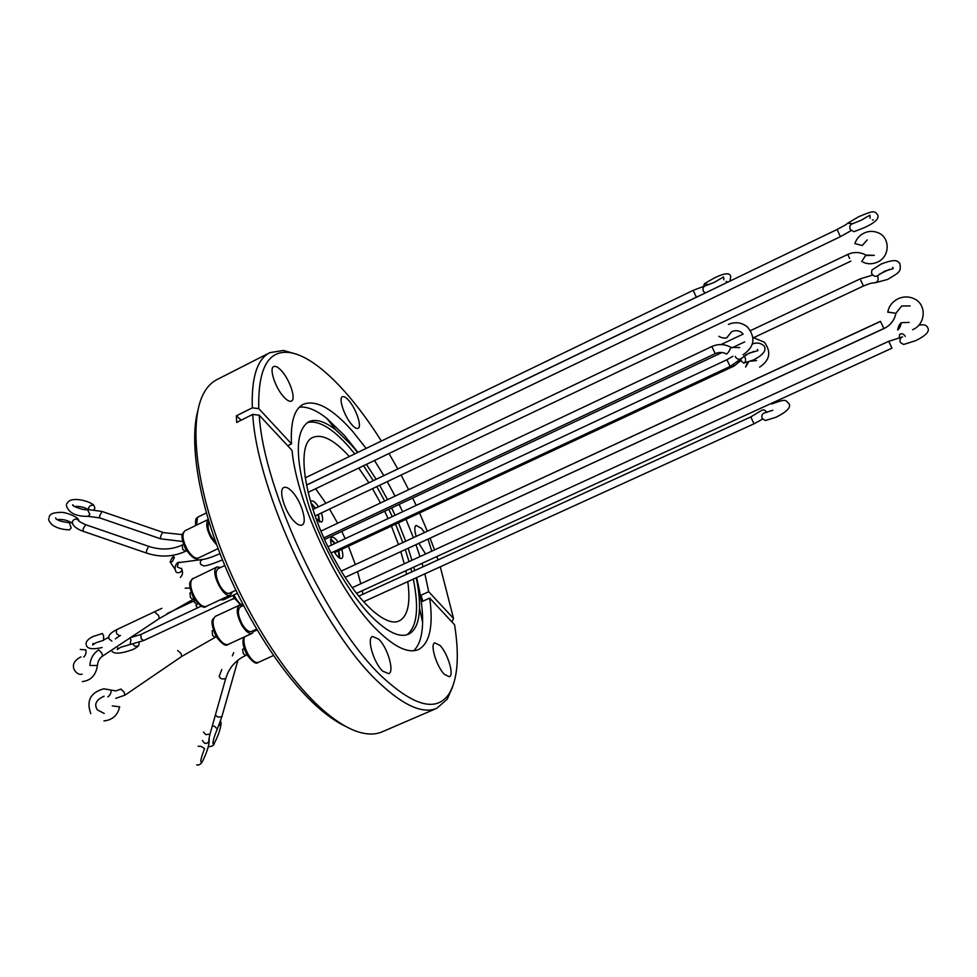 <?xml version="1.0" encoding="UTF-8"?>
<svg xmlns="http://www.w3.org/2000/svg" width="977" height="977" viewBox="0 0 977 977"><rect width="100%" height="100%" fill="white"/><g stroke="black" fill="none" stroke-linecap="round" stroke-linejoin="round"><path stroke-width="1.47" d="M854.899 243.627L862.251 245.496L854.899 243.627M172.025 557.891L174.37 557.415L172.367 561.665L170.022 562.129L172.025 557.891L174.37 557.415L172.367 561.665L170.022 562.129L172.025 557.891M899.206 337.541L899.683 334.378C901.734 333.133 903.615 333.804 905.288 336.381C903.615 333.804 901.734 333.133 899.683 334.378L899.206 337.541M220.546 720.831L221.12 723.273L218.64 725.948L221.12 723.273L220.546 720.831M897.68 330.018C898.254 326.623 899.438 324.193 901.246 322.703L901.258 322.715C900.696 326.098 899.512 328.541 897.704 330.043L897.68 330.018C898.254 326.623 899.438 324.193 901.246 322.703L901.258 322.715C900.696 326.098 899.512 328.541 897.704 330.043L897.68 330.018M119.658 706.835L112.257 705.895L119.658 706.835M718.828 336.283C721.075 337.724 723.676 338.286 726.607 337.957L726.607 337.957C723.676 338.286 721.075 337.724 718.828 336.283M83.668 657.02L83.802 657.045C85.793 654.993 86.452 652.587 85.805 649.827C86.452 652.587 85.793 654.993 83.802 657.045L83.668 657.02M745.61 366.986L747.674 362.186L745.61 366.986M197.586 607.865L195.937 605.716L197.72 603.456L195.937 605.716L197.586 607.865M748.663 361.881L745.634 367.047L748.663 361.881M762.231 418.596L765.492 420.513L762.231 418.596C761.315 415.75 762.023 413.869 764.38 412.953C762.023 413.869 761.315 415.75 762.231 418.596M201.238 746.416L198.136 746.257L201.238 746.416L204.559 748.614L201.238 746.416M743.973 356.019L745.133 357.545C746.013 360.525 745.512 362.369 743.644 363.065L741.36 361.197L740.896 359.06M875.136 282.805L887.641 279.434C900.086 271.924 901.16 271.814 899.841 263.387C897.753 262.105 898.046 257.537 881.107 264.059L871.863 270.067L871.557 273.352C873.255 275.99 875.148 276.857 877.199 275.929L877.383 275.758M703.635 286.176L704.466 283.672L708.838 284.722M870.153 218.25L869.921 215.172L861.006 220.35L851.822 224.002C849.88 225.04 849.379 226.896 850.308 229.583L853.959 231.708L864.401 227.617C875.062 222.732 879.483 218.494 877.664 214.891C874.647 210.934 874.366 210.043 858.588 216.76L848.158 222.939M88.565 509.432L88.577 508.077C89.799 505.439 91.606 504.608 94.012 505.585L94.867 508.199L94.134 509.64M48.862 518.469C48.227 519.74 49.253 521.767 51.928 524.551C56.116 527.898 61.991 529.656 69.55 529.827L71.187 527.898L69.367 522.793M139.271 642.304L138.844 645.162C136.511 647.006 134.545 646.627 132.933 644.038M93.145 643.342L92.668 645.015L95.917 642.781L103.599 640.289L103.599 635.685L102.316 633.499M337.615 523.232L329.567 509.078M325.903 503.265L315.62 488.769M305.984 477.484L304.958 476.41M407.788 581.62C410.694 603.078 407.873 616.169 399.3 620.871C386.403 627.637 358.864 603.285 336.247 562.471C305.251 508.358 294.541 443.631 313.128 437.354C322.373 433.739 334.439 440.126 349.339 456.528M358.742 468.044L368.879 482.772M372.493 488.659L380.517 502.972M335.148 543.383L330.776 538.901M341.645 549.355C343.245 554.313 343.257 557.354 341.669 558.453C339.654 558.954 337.175 556.719 334.232 551.761L334.11 551.553M331.423 545.129C330.25 540.843 330.385 538.254 331.814 537.362C333.426 536.849 335.502 538.4 338.03 542.027M315.571 508.199L310.869 502.85M310.576 501.848L311.37 500.993C313.238 500.468 315.608 502.41 318.441 506.819M232.404 591.879L230.389 595.054C223.977 599.035 210.482 573.181 216.137 567.698L217.102 566.941L220.839 567.405M216.796 545.081L211.02 537.887C206.465 529.045 205.549 522.915 208.272 519.495M254.301 630.177L252.286 633.316C249.184 634.195 245.642 631.435 241.685 625.036C236.69 615.083 235.933 608.463 239.402 605.19L243.09 605.691M224.795 565.524L217.981 568.761C214.989 571.557 215.636 577.224 219.947 585.736C223.525 591.512 226.725 594.016 229.534 593.222L235.872 590.255M243.493 605.508L240.257 607.01C237.24 609.868 237.9 615.62 242.235 624.266C245.679 629.835 248.756 632.241 251.455 631.472L256.597 629.115M444.474 674.411L449.408 676.731C454.464 675.29 447.588 652.831 439.87 645.321L434.789 642.866C429.721 644.161 436.682 666.998 444.474 674.411M418.84 543.334L425.593 554.02M431.749 551.187L428.024 539.096M424.494 532.538L421.38 528.337L416.153 525.406C414.37 526.554 414.37 530.218 416.153 536.397M351.818 424.665C354.517 427.694 356.605 428.903 358.058 428.305C362.235 426.912 356.117 408.679 348.801 400.509C346.053 397.383 343.928 396.112 342.414 396.723C338.213 398.018 344.429 416.568 351.818 424.665M283.782 396.931C287.055 400.472 289.607 401.852 291.439 401.083C296.312 399.337 289.913 379.882 281.571 370.881C278.237 367.218 275.624 365.764 273.731 366.546C268.834 368.195 275.355 388.016 283.782 396.931M294.333 521.474C297.509 524.625 300.073 525.797 302.003 524.991C307.95 522.939 301.05 500.383 291.781 491.236C288.533 487.926 285.907 486.693 283.892 487.523C277.932 489.428 284.942 512.437 294.333 521.474M382.703 671.15L388.712 673.678C394.745 671.834 387.588 647.397 378.697 639.153L372.506 636.454C366.448 638.128 373.69 663.029 382.703 671.15M197.769 410.89C189.453 441.751 198.087 499.039 222.341 559.528C246.619 619.98 284.319 677.562 317.708 707.116C327.771 716.007 337.199 722.479 345.98 726.534M296.361 354.15L283.477 350.45L269.823 352.66L216.809 379.674C211.301 382.459 206.782 387.295 203.253 394.158C189.807 420.195 194.85 478.986 219.41 545.203C243.957 611.382 285.492 676.866 321.958 709.119C336.992 722.357 350.45 730.32 362.345 733.006C369.892 734.68 376.499 734.289 382.154 731.834L436.804 708.288L447.222 699.202L452.607 686.929M357.655 452.51L351.134 444.706L335.929 430.027C324.901 421.343 315.84 418.596 308.72 421.759C295.078 430.649 294.883 457.871 308.134 503.424C321.763 546.29 348.667 593.674 372.432 617.415C387.698 632.339 399.715 637.944 408.471 634.22C415.457 630.776 419.133 622.031 419.499 608.012C419.683 599.243 418.596 589.155 416.251 577.761M414.639 570.605L413.772 567.124M411.915 560.297L408.166 548.268M405.711 541.234L398.445 522.817M395.099 515.282L391.655 507.93M387.527 499.662L379.65 485.264M376.133 479.316L366.436 464.356M406.884 634.806C417.032 627.026 419.182 608.463 413.332 579.092M411.732 571.936L410.865 568.443M409.021 561.628L405.284 549.599M402.842 542.565L395.575 524.16M392.241 516.613L388.785 509.273M384.669 501.018L376.792 486.619M373.275 480.684L363.554 465.736M354.773 453.902L348.239 446.11C331.765 427.718 318.099 419.878 307.254 422.614M357.948 452.363L344.405 435.437L326.868 418.449C316.316 410.071 307.144 406.31 299.365 407.177M422.858 601.185L420.965 595.225L421.93 601.6L429.709 598.095C433.507 626.159 429.77 643.293 418.486 649.534C408.594 653.747 394.977 647.433 377.623 630.592C339.935 594.614 296.752 503.753 292.062 450.434L259.235 415.213L252.738 414.407C256.841 491.7 323.57 632.705 380.041 683.595C404.197 705.956 423.114 714.187 436.804 708.288M252.738 414.407L236.69 422.43L236.336 415.836L252.322 407.824C251.345 377.464 257.183 359.084 269.823 352.66M420.965 595.225L428.708 591.732L424.873 573.841M422.992 566.794L422.015 563.35M419.963 556.597L415.97 544.665M413.418 537.668L405.968 519.312M402.597 511.765L399.141 504.401M395.038 496.121L387.295 481.624M383.851 475.628L374.484 460.497M366.155 448.406L352.673 431.407C332.449 408.496 315.998 399.459 303.334 404.283C294.346 408.862 290.401 422.064 291.5 443.888L258.783 408.63L252.322 407.824M413.723 650.743C419.365 645.308 422.32 635.856 422.614 622.373C422.821 609.563 420.806 594.639 416.581 577.615M414.737 570.568L413.882 567.527M259.235 415.213C263.607 490.772 328.626 628.126 383.57 678.111C414.981 706.652 436.792 711.903 449.029 693.878C457.7 679.491 459.556 656.471 454.586 624.792L429.709 598.095M287.702 445.744L291.5 443.888M428.708 591.732L453.523 618.465L440.297 566.807M438.014 559.919L436.866 556.548M434.509 549.917L430.088 538.144M427.34 531.219L419.585 512.949M416.178 505.402L412.709 498.026M408.642 489.697L401.107 475.066M397.81 468.972L388.993 453.523M381.372 441.054C350.242 391.582 314.154 355.164 288.716 352.453C267.869 350.377 257.879 369.111 258.783 408.63M453.523 618.465L452.021 621.824M384.669 511.215L388.113 518.555M391.423 526.102L398.494 544.58M400.814 551.663L404.246 563.814M405.858 570.751L406.566 574.293M241.258 420.147L236.336 415.836M208.895 521.547C206.721 527.604 209.102 534.749 216.039 542.992M311.138 503.741L315.229 508.358M318.172 514.488L318.966 521.559M330.666 539.646L334.806 543.542M338.445 550.845L339.178 557.879M319.613 521.938L318.502 514.329M339.813 558.258L338.775 550.698M321.384 512.962C323.033 517.944 323.069 520.985 321.47 522.109L316.145 518.811M364.03 602.211L363.957 601.6M362.907 594.26L362.272 590.706M360.794 583.77L357.558 571.63M355.335 564.572L348.435 546.18M345.174 538.681L341.755 531.39M200.688 564.413L203.9 565.952L200.688 564.413C199.76 561.995 200.444 560.334 202.74 559.442C200.444 560.334 199.76 561.995 200.688 564.413M861.726 261.518L865.903 255.107L864.205 254.215C858.746 251.871 853.251 251.956 847.694 254.46L312.921 509.457L847.694 254.46C853.251 251.956 858.746 251.871 864.205 254.215L866.684 255.498L874.305 255.315L865.903 255.107L861.726 261.518M849.599 258.429L847.731 254.508L849.599 258.429M850.833 261.164L315.119 515.941L850.833 261.164M178.315 562.508L177.325 566.916L180.452 568.394L177.325 566.916L178.315 562.508L179.328 562.093L178.315 562.508M175.689 571.24C176.422 572.937 178.095 573.181 180.696 571.972L182.003 569.957C183.041 572.717 182.504 575.197 180.379 577.37C182.504 575.197 183.041 572.717 182.003 569.957L180.696 571.972C178.095 573.181 176.422 572.937 175.689 571.24C174.529 567.955 175.091 565.158 177.387 562.85C175.091 565.158 174.529 567.955 175.689 571.24M900.342 342.512C899.487 339.691 900.232 337.834 902.577 336.918L888.728 341.315L352.282 587.678L888.728 341.315L890.755 345.54L888.728 341.315L902.577 336.918C900.232 337.834 899.487 339.691 900.342 342.512L903.615 344.466L900.342 342.512M235.836 662.015L237.643 661.295L221.864 716.666L217.358 728.989C214.464 735.657 212.998 740.566 212.962 743.705L212.949 742.227L212.962 743.705C212.998 740.566 214.464 735.657 217.358 728.989L214.39 726.204L217.358 728.989L221.864 716.666L237.643 661.295L235.836 662.015M212.327 725.874L214.39 726.204L212.327 725.874M215.416 715.005L217.724 717.094L221.803 716.752L217.724 717.094L215.416 715.005M891.952 348.178L890.755 345.54L891.952 348.178L356.544 593.32L891.952 348.178M212.156 630.886L212.607 635.502L215.123 637.395L181.759 656.41L124.946 695.184L124.14 692.253L124.983 695.16L115.726 698.335L124.983 695.16L181.759 656.41L181.026 653.491L181.759 656.41L215.123 637.395L212.607 635.502L212.156 630.886L213.34 630.336L212.156 630.886M177.667 650.523L181.026 653.491L177.667 650.523M887.763 312.176L887.788 311.993C889.021 305.996 892.489 301.563 898.205 298.706C903.517 296.361 908.757 296.349 913.91 298.644C926.941 304.189 925.976 324.23 912.616 329.701C925.976 324.23 926.941 304.189 913.91 298.644C908.757 296.349 903.517 296.361 898.205 298.706C892.489 301.563 889.021 305.996 887.788 311.993L895.909 313.299L887.763 312.176M880.509 321.421L341.266 571.081L880.46 321.335L882.597 325.781L880.509 321.421M107.836 696.882L107.836 696.882C110.145 695.172 111.244 692.925 111.122 690.141C111.244 692.925 110.145 695.172 107.836 696.882M120.806 689.139L124.14 692.253L121.038 689.078L115.738 690.922L103.831 688.797C90.519 692.437 86.159 700.729 90.763 713.686C86.159 700.729 90.519 692.437 103.831 688.797L115.738 690.922L120.806 689.139M883.831 328.528L882.597 325.781L883.88 328.614L345.186 577.346L883.831 328.528M895.946 313.141L901.649 306.021L910.124 305.935L901.649 306.021L895.909 313.299C894.468 320.261 890.45 325.365 883.88 328.614C890.45 325.365 894.468 320.261 895.909 313.299L895.946 313.141M189.965 592.954L190.417 597.497L193.031 599.451L159.336 618.502L102.609 656.08L101.767 653.039L102.634 656.056C99.483 658.229 97.749 661.368 97.456 665.471L97.456 665.459C97.749 661.368 99.483 658.229 102.634 656.056L159.336 618.502L158.604 615.473L159.336 618.502L193.031 599.451L190.417 597.497L189.965 592.954L191.113 592.404L189.965 592.954M155.282 612.53L158.604 615.473L155.282 612.53M726.656 354.053C728.207 352.758 729.599 350.523 730.845 347.36L739.699 347.617L730.845 347.323C724.678 343.941 718.364 343.672 711.879 346.517L320.969 531.097L711.879 346.517C718.364 343.672 724.678 343.941 730.845 347.323L730.845 347.36C729.599 350.523 728.207 352.758 726.656 354.053C722.98 352.086 719.17 351.952 715.237 353.65L711.842 346.603L715.237 353.65L323.888 537.851L715.237 353.65C719.17 351.952 722.98 352.086 726.656 354.053M98.689 649.9L101.767 653.039L98.689 649.9M90.079 665.471L97.456 665.471L90.079 665.471M734.045 365.972L733.214 364.897L734.02 366.07L334.708 552.591L734.045 365.972M754 423.823L750.8 416.923L358.791 596.141L750.8 416.923L754 423.823L363.615 601.759L754 423.823L762.536 419.133L754 423.823M242.577 649.387L243.334 653.686L245.703 655.494L243.334 653.686L242.577 649.387M219.19 676.34C220.289 678.856 222.463 679.565 225.736 678.49L209.994 734.106C207.771 743.986 209.359 738.27 209.066 740.175C209.359 738.27 207.771 743.986 209.994 734.106L225.736 678.49C222.463 679.565 220.289 678.856 219.19 676.34L221.791 669.514L219.19 676.34M205.744 734.594L209.945 734.203L205.744 734.594L203.472 732.078L205.744 734.594M204.584 743.289C207.332 743.717 208.87 742.532 209.212 739.748L208.98 738.661L209.212 739.748C208.87 742.532 207.332 743.717 204.584 743.289L202.41 740.468L204.584 743.289M766.896 412.453C765.089 409.851 763.159 409.265 761.107 410.682L750.8 416.923L761.107 410.682C763.159 409.265 765.089 409.851 766.896 412.453M741.799 357.924L741.482 358.339C739.149 359.915 737.085 359.377 735.302 356.739L735.192 356.458M757.383 349.363L757.969 350.633L748.663 353.32L730.112 366.485L726.949 359.731L328.028 546.717M872.803 275.025L860.102 278.909L863.436 286.017C873.621 281.901 872.363 283.281 874.391 282.768C877.529 282.402 878.677 280.399 877.834 276.747L877.261 275.88M705.235 293.002L703.379 291.207C702.487 288.569 703.171 286.737 705.431 285.748L705.76 285.675M700.13 295.469L696.381 297.167L693.157 290.364L305.166 477.875M851.004 230.682L840.415 236.666L837.057 229.497L306.46 485.154M79.113 521.059L78.6 520.118C75.937 518.347 73.825 518.921 72.249 521.84L72.787 524.222C74.57 527.14 77.989 529.485 83.057 531.244M102.121 511.484L99.654 515.746L99.764 517.92L160.521 538.779M87.417 509.518L89.896 514.427L88.113 516.345C75.766 516.552 68.5 512.876 66.314 505.317M85.646 524.698L83.069 529.094L83.204 531.293L146.44 553.043M129.88 638.005L130.979 639.911L130.014 644.539L120.598 647.311L117.313 649.546L117.79 647.849M130.393 637.676L140.859 634.452L141.164 638.787L143.692 640.533L130.014 644.539M182.284 534.614L162.536 532.526C160.875 535.237 160.24 537.338 160.631 538.815L182.614 541.478M183.493 544.397L182.247 544.995C171.793 549.819 160.668 550.295 148.858 546.412L148.516 546.619C146.794 549.428 146.135 551.578 146.562 553.08C160.167 557.537 173.1 556.963 185.349 551.346L185.557 551.187M182.247 544.995L182.711 549.343L185.349 551.346L186.595 550.747M161.84 608.341L116.727 629.628L116.287 632.351L117.02 634.049L119.67 635.844L115.335 638.86M116.727 629.628C111.439 632.253 108.801 634.781 108.826 637.199L108.838 638.763L111.891 641.132M852.945 223.66L847.792 223.245C845.081 224.795 850.454 222.426 837.057 229.497M217.102 566.941L192.005 579.153C189.611 583.245 190.625 589.497 195.034 597.912C199.174 604.507 202.911 607.328 206.232 606.375C203.973 608.793 199.833 606.094 193.812 598.278M244.458 636.919C243.139 641.474 244.397 647.36 248.243 654.553C252.005 660.611 255.363 663.224 258.343 662.382C256.279 664.604 252.506 662.101 247.01 654.859M233.93 594.92L235.225 597.374C237.973 601.979 240.696 604.702 243.395 605.545M197.11 517.712L198.221 516.918L197.464 517.48L196.585 525.101M208.26 519.459L185.08 530.682C181.722 533.76 182.418 539.976 187.181 549.343C191.382 556.047 195.131 558.929 198.441 557.989C196.23 560.444 192.078 557.696 185.984 549.733M220.668 599.609L223.635 599.744L220.057 599.902M239.402 605.19L215.343 616.389C211.728 619.723 212.412 626.342 217.395 636.247C221.364 642.61 224.954 645.321 228.154 644.393C225.968 646.75 221.962 644.148 216.149 636.577M256.23 629.286L256.499 630.25M222.487 559.87C206.99 566.245 205.903 565.524 203.9 565.952C205.903 565.524 206.99 566.245 222.487 559.87M867.185 239.902L862.215 245.581L867.185 239.902M172.037 555.461L174.37 557.415L172.037 555.461M175.347 569.75L170.377 562.263L175.347 569.75M877.48 262.092C890.352 256.682 890.426 236.825 877.419 232.477C872.937 230.853 868.468 231.06 864.01 233.1C859.491 235.372 856.463 238.852 854.924 243.529C856.463 238.852 859.491 235.372 864.01 233.1C868.468 231.06 872.937 230.853 877.419 232.477C890.426 236.825 890.352 256.682 877.48 262.092C872.534 264.291 867.674 264.315 862.911 262.141C867.674 264.315 872.534 264.291 877.48 262.092M220.033 553.654C212.058 557.122 206.294 559.052 202.74 559.442L177.509 562.776L202.74 559.442C206.294 559.052 212.058 557.122 220.033 553.654M181.575 568.272L182.003 569.957L181.575 568.272M233.759 652.599L232.355 655.836L233.759 652.599M214.073 743.79C218.201 735.815 220.546 728.976 221.12 723.273C220.546 728.976 218.201 735.815 214.073 743.79C213.902 745.427 212.143 746.404 208.809 746.746C212.143 746.404 213.902 745.427 214.073 743.79M927.955 328.223C926.819 325.011 923.705 324.059 918.612 325.365C923.705 324.059 926.819 325.011 927.955 328.223C929.701 331.618 925.537 335.795 915.449 340.765L903.615 344.466L915.449 340.765C925.537 335.795 929.701 331.618 927.955 328.223M237.973 660.196L237.643 661.295L237.973 660.196M909.184 322.41L901.246 322.703L909.184 322.41M97.37 709.876L104.185 713.479L97.37 709.876C93.841 704.38 96.088 699.825 104.124 696.21C96.088 699.825 93.841 704.38 97.37 709.876M103.953 720.941C112.453 720.012 117.68 715.311 119.658 706.823C117.68 715.311 112.453 720.012 103.953 720.941M216.32 636.845L215.123 637.395L216.32 636.845M731.761 331.606L726.607 337.957L731.761 331.606C735.644 330.018 739.125 330.495 742.215 333.023C739.125 330.495 735.644 330.018 731.761 331.606M743.057 354.773C754.452 346.957 755.942 337.712 747.527 327.051C741.738 322.386 735.351 321.506 728.378 324.425C735.351 321.506 741.738 322.386 747.527 327.051C755.942 337.712 754.452 346.957 743.057 354.773M194.191 598.913L193.031 599.451L194.191 598.913M98.494 649.961C93.145 653.735 90.287 658.901 89.908 665.447C90.287 658.901 93.145 653.735 98.494 649.961M82.312 681.592C90.812 680.627 95.868 675.254 97.456 665.471C95.868 675.254 90.812 680.627 82.312 681.592M80.273 649.485L85.805 649.827L80.273 649.485M82.117 674.13C76.511 676.243 66.265 664.03 81.018 656.886C66.265 664.03 76.511 676.243 82.117 674.13M234.529 598.559L231.451 599.524L234.529 598.559M756.564 360.55L750.702 361.16L756.564 360.55M753.56 337.7L764.38 342.206C771.476 351.976 769.9 360.281 759.642 367.132C769.9 360.281 771.476 351.976 764.38 342.206L753.56 337.7M185.154 588.191L190.002 588.007L185.154 588.191M741.079 360.342L734.02 366.07L741.079 360.342M193.483 601.124L196.499 604.36L193.483 601.124M227.763 673.068C231.476 665.227 237.46 659.365 245.703 655.494L247.034 654.883L245.703 655.494C237.46 659.365 231.476 665.227 227.763 673.068L225.785 678.404L227.763 673.068M776.056 417.228L765.492 420.513L776.056 417.228C786.693 411.891 791.065 407.458 789.184 403.928C785.166 400.24 787.364 398.201 771.806 403.977C787.364 398.201 785.166 400.24 789.184 403.928C791.065 407.458 786.693 411.891 776.056 417.228M244.189 648.533L242.858 649.143L244.189 648.533M772.807 410.255L764.38 412.953L772.807 410.255M196.621 764.918C199.491 765.602 201.836 763.611 203.643 758.958C207.466 750.739 209.322 744.327 209.212 739.748C209.322 744.327 207.466 750.739 203.643 758.958C201.836 763.611 199.491 765.602 196.621 764.918M200.871 760.228L200.883 761.767C200.578 760.082 201.799 755.697 204.559 748.614C201.799 755.697 200.578 760.082 200.883 761.767L200.871 760.228M732.884 356.263L726.949 359.731M723.823 279.862L723.542 276.918L714.285 282.377L693.157 290.364M753.768 351.402L745.317 355.127M892.685 267.307L893.283 268.577L884.478 271.252L877.199 275.929M729.917 281.12L730.735 276.638C730.149 272.449 724.616 272.913 714.138 278.054L704.466 283.672M74.423 506.452C79.735 506.159 84.266 507.161 88.028 509.469M148.858 546.412L85.5 524.649C79.674 521.913 77.378 520.399 78.6 520.118C78.758 517.566 66.399 511.948 60.794 512.388C53.479 512.4 49.595 514.024 49.119 517.248M69.587 522.78C60.855 521.706 56.202 520.057 55.616 517.859L56.116 518.995M162.854 532.331L101.987 511.447L87.649 509.493C84.767 511.093 70.759 505.695 72.86 504.743L73.36 505.915M111.402 650.255C112.88 654.334 120.037 654.101 132.848 649.571C136.291 647.836 138.282 646.359 138.844 645.162M86.147 644.502C85.658 641.73 87.93 639.08 92.962 636.54L102.365 633.487M108.826 637.199L103.941 639.801M872.412 219.984L873.316 219.984M752.412 343.965C756.833 342.268 760.753 342.927 764.148 345.968C766.786 350.242 763.257 354.895 753.56 359.951L743.876 363.041M730.112 366.485L331.13 552.945M863.436 286.017L753.035 337.944M744.718 341.865L731.956 347.861M722.003 352.538L324.608 539.451M696.381 297.167L306.436 485.056M840.415 236.666L308.06 492.396M879.239 274.281L889.558 269.31M726.839 281.498L726.033 281.51M66.558 504.181L68.195 501.799M86.416 645.455C87.515 648.923 92.778 649.62 102.182 647.531M234.297 598.193L143.692 640.533M195.144 600.354L167.189 613.495M120.501 635.453L119.67 635.844M240.574 604.934L234.016 597.704M273.475 655.518L258.343 662.382M218.103 548.598L198.441 557.989M237.35 593.32L223.635 599.744M252.286 633.316L228.154 644.393M335.929 430.027L326.868 418.449M449.029 693.878L447.222 699.202M288.716 352.453L283.477 350.45M419.499 608.012L422.614 622.373M206.367 512.962L198.221 516.918M257.11 629.97L253.935 631.423M230.389 595.054L206.232 606.375M216.1 636.479C212.253 627.588 211.117 621.885 212.717 619.394L215.343 616.389M255.412 630.751L255.156 629.774M185.948 549.672C182.32 541.649 181.185 536.336 182.54 533.735L185.08 530.682M195.571 525.602C195.327 520.851 195.742 518.323 196.817 518.018M233.967 597.631L232.819 595.445M246.949 654.749C243.078 647.385 242.064 641.523 243.908 637.163M193.764 598.193C189.953 589.546 188.83 583.953 190.368 581.413L193.006 578.372M201.323 606.106L140.859 634.452M99.63 517.883L88.113 516.345M72.31 523.379C68.317 520.399 63.224 519.117 57.032 519.52M68.463 501.58C74.069 496.536 91.459 501.763 94.012 505.585M860.102 278.909L750.568 330.592M743.192 334.073L720.965 344.551"/></g></svg>
